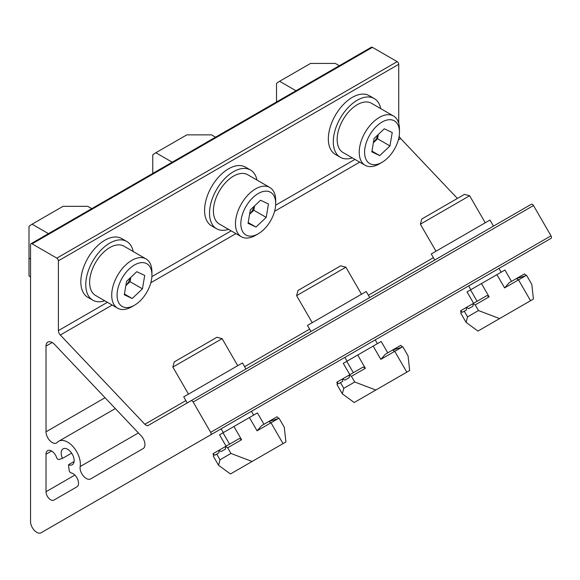 <?xml version="1.0" encoding="UTF-8"?>
<svg xmlns="http://www.w3.org/2000/svg" width="580" height="580" viewBox="0 0 580 580"><rect width="100%" height="100%" fill="white"/><g stroke="black" fill="none" stroke-linecap="round" stroke-linejoin="round"><path stroke-width="0.87" d="M68.52 464.725A9.186 5.307 -120 0 0 72.268 464.754A9.186 5.307 -120 0 0 73.674 457.388A9.186 5.307 -120 0 0 67.671 449.29A9.186 5.307 -120 0 0 63.082 448.84A9.186 5.307 -120 0 0 62.517 458.388L58.921 459.498A2.189 1.262 60 0 1 56.593 457.518A7.873 4.546 -120 0 0 51.584 451.015A7.873 4.546 -120 0 0 47.647 450.624A7.873 4.546 -120 0 0 46.016 454.227L46.016 491.731A6.561 3.792 -120 0 0 48.88 498.336A6.561 3.792 -120 0 0 53.94 500.09L76.894 486.845A7.873 4.546 -120 0 0 78.097 480.53A7.873 4.546 -120 0 0 72.95 473.592A7.873 4.546 -120 0 0 71.151 472.896A2.189 1.262 60 0 1 69.114 470.264L68.52 464.725L74.117 461.491M190.972 400.765L148.226 425.445A4.379 2.523 60 0 1 144.855 424.27L60.306 335.015A4.379 2.523 60 0 1 58.392 330.614L58.392 260.812A2.189 1.262 -120 0 0 56.847 258.129L32.096 243.839A2.189 1.262 -120 0 0 31.001 243.731A2.189 1.262 -120 0 0 30.544 244.731L30.544 521.609A8.751 5.053 -120 0 0 34.365 530.417A8.751 5.053 -120 0 0 41.108 532.759L210.663 434.87A2.189 1.262 -120 0 0 210.663 432.339L193.162 402.027A2.189 1.262 -120 0 0 192.067 400.874A2.189 1.262 -120 0 0 190.972 400.765L531.309 204.276A2.189 1.262 -120 0 1 532.404 204.385A2.189 1.262 -120 0 1 533.499 205.537L551 235.85A2.189 1.262 -120 0 1 551 238.38L498.967 268.424L501.149 272.208M54.571 344.433A8.751 5.053 -120 0 0 52.207 342.526A8.751 5.053 -120 0 0 47.828 342.091A8.751 5.053 -120 0 0 46.016 346.101L46.016 431.81A8.751 5.053 -120 0 0 49.836 440.611A8.751 5.053 -120 0 0 56.579 442.961A8.751 5.053 -120 0 0 57.275 442.402A17.936 10.36 60 0 1 58.703 441.257A17.936 10.36 60 0 1 67.671 442.149A17.936 10.36 60 0 1 80.163 466.566A8.751 5.053 -120 0 0 83.397 476.013A8.751 5.053 -120 0 0 90.632 478.906L143.122 448.601A8.751 5.053 -120 0 0 141.114 435.79L54.571 344.433M398.728 123.293L398.728 64.315A2.189 1.262 -120 0 0 397.184 61.639L372.433 47.35A2.189 1.262 -120 0 0 371.338 47.241L31.001 243.731M381.343 336.327A8.751 5.053 -120 0 0 381.444 336.269L498.967 268.417M377.391 343.664L375.202 339.873L246.13 414.388L41.108 532.759L221.132 428.83L223.322 432.615M375.209 339.873L381.444 336.269L375.209 339.873M210.663 434.87L551 238.38L210.663 434.87M457.402 198.44L400.642 138.526A4.379 2.523 60 0 1 399.134 136.126M62.517 458.388L71.63 453.125M104.763 300.774A33.908 19.575 -60 0 1 92.8 300.179A33.908 19.575 -60 0 1 87.602 273.006A33.908 19.575 -60 0 1 109.75 243.121A33.908 19.575 -60 0 1 126.708 241.447A33.908 19.575 -60 0 1 133.204 251.51M92.8 300.179L87.848 297.322A33.908 19.575 -60 0 1 82.65 270.149A33.908 19.575 -60 0 1 104.806 240.265A33.908 19.575 -60 0 1 121.756 238.583L126.708 241.447M228.527 229.325A33.908 19.575 -60 0 1 216.557 228.73A33.908 19.575 -60 0 1 211.359 201.557A33.908 19.575 -60 0 1 233.515 171.673A33.908 19.575 -60 0 1 250.466 169.991A33.908 19.575 -60 0 1 256.969 180.061M216.557 228.73L211.606 225.867A33.908 19.575 -60 0 1 206.407 198.694A33.908 19.575 -60 0 1 228.563 168.816A33.908 19.575 -60 0 1 245.514 167.134L250.466 169.991M352.285 157.869A33.908 19.575 -60 0 1 346.39 158.862A33.908 19.575 -60 0 1 340.315 157.274A33.908 19.575 -60 0 1 337.872 122.837A33.908 19.575 -60 0 1 368.148 96.954A33.908 19.575 -60 0 1 374.223 98.542A33.908 19.575 -60 0 1 380.726 108.612M340.315 157.274L335.363 154.418A33.908 19.575 -60 0 1 332.92 119.98A33.908 19.575 -60 0 1 363.196 94.098A33.908 19.575 -60 0 1 369.279 95.685L374.223 98.542M245.963 369.018L242.469 362.95L187.565 394.647L183.729 396.865L187.231 402.926M369.728 297.562L366.226 291.501L362.087 293.886L307.487 325.409L310.989 331.47M493.486 226.113L489.984 220.052L474.607 228.926L431.252 253.96L434.746 260.021M134.502 305.225L131.827 306.776A28.442 16.421 -60 0 1 118.298 308.553A28.442 16.421 -60 0 1 117.602 308.183A28.442 16.421 -60 0 1 117.269 275.935A28.442 16.421 -60 0 1 145.348 258.557A28.442 16.421 -60 0 1 146.044 258.926A28.442 16.421 -60 0 1 151.931 271.94L151.931 275.036A24.65 14.232 -60 0 1 134.502 305.225A24.65 14.232 -60 0 1 122.786 306.762A24.65 14.232 -60 0 1 121.604 279.016A24.65 14.232 -60 0 1 146.225 263.436A24.65 14.232 -60 0 1 151.931 275.036M117.602 308.183L95.533 295.445A28.442 16.421 -60 0 1 95.193 263.197A28.442 16.421 -60 0 1 123.272 245.819A28.442 16.421 -60 0 1 123.975 246.181L146.044 258.926M130.551 277.588A13.13 7.576 -60 0 1 125.846 285.628M125.838 285.701L130.065 281.699L130.797 277.356M126.571 281.358L136.778 271.694L144.71 275.435L142.441 288.84L132.233 298.512L124.294 294.77L126.571 281.358M130.065 281.699L142.441 288.84M124.424 294.002L132.233 298.512M258.267 233.776L255.584 235.328A28.442 16.421 -60 0 1 242.063 237.097A28.442 16.421 -60 0 1 241.36 236.734A28.442 16.421 -60 0 1 241.026 204.486A28.442 16.421 -60 0 1 269.106 187.108A28.442 16.421 -60 0 1 269.801 187.47A28.442 16.421 -60 0 1 275.696 200.492L275.696 203.587A24.65 14.232 -60 0 1 258.267 233.776A24.65 14.232 -60 0 1 246.543 235.313A24.65 14.232 -60 0 1 245.362 207.567A24.65 14.232 -60 0 1 269.983 191.987A24.65 14.232 -60 0 1 275.696 203.587M241.36 236.734L219.291 223.989A28.442 16.421 -60 0 1 218.957 191.741A28.442 16.421 -60 0 1 247.036 174.362A28.442 16.421 -60 0 1 247.732 174.732L269.801 187.47M254.315 206.139A13.13 7.576 -60 0 1 249.603 214.18M249.596 214.252L253.823 210.25L254.555 205.907M253.823 210.25L266.198 217.391L255.99 227.055L248.059 223.314L250.328 209.909L260.536 200.245L268.475 203.986L266.198 217.391M248.182 222.553L255.99 227.055M382.024 162.327L379.342 163.872A28.442 16.421 -60 0 1 365.82 165.648A28.442 16.421 -60 0 1 365.117 165.278A28.442 16.421 -60 0 1 364.784 133.03A28.442 16.421 -60 0 1 392.863 115.652A28.442 16.421 -60 0 1 393.559 116.022A28.442 16.421 -60 0 1 399.453 129.043L399.453 132.138A24.65 14.232 -60 0 1 382.024 162.327A24.65 14.232 -60 0 1 370.301 163.864A24.65 14.232 -60 0 1 369.119 136.119A24.65 14.232 -60 0 1 393.74 120.538A24.65 14.232 -60 0 1 399.453 132.138M365.117 165.278L343.048 152.54A28.442 16.421 -60 0 1 342.715 120.292A28.442 16.421 -60 0 1 370.794 102.914A28.442 16.421 -60 0 1 371.49 103.276L393.559 116.022M378.073 134.683A13.13 7.576 -60 0 1 373.368 142.731M374.093 138.46L384.293 128.789L392.232 132.53L389.956 145.942L379.748 155.607L371.816 151.866L374.093 138.46M373.353 142.796L377.58 138.794L378.32 134.459M377.58 138.794L389.956 145.942M371.947 151.097L379.748 155.607M172.862 367.096L174.246 361.92L204.305 344.563L216.942 337.27L222.125 338.655L172.862 367.096L188.471 394.125M296.619 295.648L298.011 290.464L340.699 265.814L345.883 267.206L296.619 295.648L312.228 322.676M420.377 224.192L421.769 219.015L451.82 201.659L464.464 194.365L469.64 195.75L420.377 224.192L435.986 251.227M265.604 453.676L245.282 465.407L265.604 453.676M218.928 450.305L218.928 452.835L214.868 455.177L213.077 453.683L225.489 446.52L225.489 449.043L221.118 451.566L218.928 450.305M213.077 453.683L213.657 455.88L213.266 456.105L218.551 465.262L230.434 473.983L285.904 441.953L284.294 427.308L279.002 418.151L257.07 430.81L261.631 425.655L268.808 421.508L270.998 422.769L283.025 443.613L285.904 441.953M263.987 424.292L257.426 412.924L233.943 426.481L219.53 434.804L226.091 446.172M283.025 443.613L252.09 461.477L230.963 453.466L220.023 459.78L218.551 465.262M278.61 418.376L277.001 416.781L268.866 421.471M278.088 418.673L268.808 421.508M233.943 426.481L241.599 439.741L227.679 447.782L225.489 446.52L239.417 438.48L241.599 439.741M230.963 453.466L227.679 447.782M230.434 473.983L252.09 461.477M389.361 382.22L369.039 393.958L389.361 382.22M342.686 378.856L342.686 381.379L338.626 383.728L336.835 382.235L349.254 375.064L349.254 377.595L344.875 380.117L342.686 378.856M336.835 382.235L337.415 384.424L337.024 384.649L342.309 393.813L354.192 402.527L409.661 370.504L408.052 355.859L402.759 346.695L380.828 359.361L385.388 354.206L392.566 350.059L394.755 351.32L406.79 372.164L409.661 370.504M387.745 352.843L381.183 341.475L373.172 346.093L343.287 363.348L349.849 374.716M406.79 372.164L375.847 390.028L354.721 382.01L343.781 388.332L342.309 393.813M402.368 346.927L400.758 345.325L392.631 350.023M401.846 347.224L392.566 350.059M357.708 355.025L365.364 368.293L351.437 376.326L349.254 375.064L363.174 367.024L365.364 368.293M354.721 382.01L351.437 376.326M354.192 402.527L375.847 390.028M513.126 310.771L492.797 322.502L513.126 310.771M466.443 307.4L466.443 309.93L464.261 311.192L462.383 312.272L460.592 310.779L473.012 303.615L473.012 306.138L468.633 308.669L466.443 307.4M460.592 310.779L461.173 312.975L460.781 313.2L466.073 322.364L477.949 331.079L533.419 299.055L531.809 284.41L526.524 275.246L504.593 287.905L509.146 282.75L516.323 278.603L518.513 279.872L530.548 300.708L533.419 299.055M511.502 281.387L504.941 270.019L467.045 291.899L473.613 303.267M530.548 300.708L499.605 318.572L478.478 310.561L467.538 316.876L466.073 322.364M526.125 275.471L524.523 273.876L516.389 278.574M525.611 275.775L516.323 278.603M481.465 283.576L489.121 296.837L475.194 304.877L473.012 303.615L486.932 295.575L489.121 296.837M478.478 310.561L475.194 304.877M477.949 331.079L499.605 318.572M30.544 276.885L29 275.993L29 258.129L30.544 259.021M91.785 208.633L87.783 206.328L63.031 206.328L32.096 224.192A21.88 12.63 120 0 0 29 226.338L29 258.129M215.542 137.184L211.548 134.872L186.796 134.872L155.853 152.736A21.88 12.63 120 0 0 152.757 154.882L152.757 173.434M339.3 65.736L335.305 63.423L310.554 63.423L279.611 81.287A21.88 12.63 120 0 0 276.515 83.433L276.515 101.978M46.016 431.81L105.052 397.721M80.163 466.566L138.41 432.934M46.016 346.101L52.207 342.526M56.847 258.129L397.184 61.639M58.392 260.812L398.728 64.315M32.096 243.839L372.433 47.35M210.663 432.339L551 235.85M193.162 402.027L533.499 205.537M60.306 335.015L112.194 305.058M150.822 282.757L235.951 233.61M274.579 211.301L359.709 162.153M398.337 139.852L400.642 138.526M58.392 330.614L107.423 302.31M151.88 276.638L231.181 230.855M275.638 205.189L354.938 159.406M144.855 424.27L185.883 400.584M244.615 366.676L309.64 329.135M368.373 295.227L433.398 257.687M46.016 454.227L51.584 451.015M46.016 491.731L74.856 475.078M223.01 432.796L229.571 444.164M220.023 459.78L216.739 454.096M249.414 417.549L257.07 430.81M346.767 361.34L353.329 372.708M343.781 388.332L340.496 382.648M373.172 346.093L380.828 359.361M470.525 289.891L477.086 301.259M467.538 316.876L464.261 311.192M496.937 274.644L504.593 287.905M32.096 224.192L48.466 233.646M155.853 152.736L172.231 162.19M279.611 81.287L295.988 90.741M58.703 441.257L115.326 408.566M253.634 415.113L251.444 411.322L344.89 357.374L347.079 361.166M222.125 338.655L237.727 365.69M345.883 267.206L361.485 294.234M468.647 285.925L470.837 289.71M469.64 195.75L485.25 222.785"/></g></svg>
